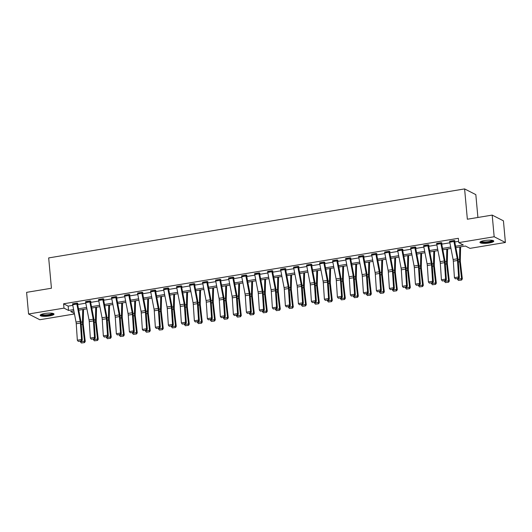 <?xml version="1.0" encoding="UTF-8"?>
<svg xmlns="http://www.w3.org/2000/svg" width="532" height="532" viewBox="0 0 532 532"><rect width="100%" height="100%" fill="white"/><g stroke="black" fill="none" stroke-linecap="round" stroke-linejoin="round"><path stroke-width="0.8" d="M44.741 313.514A6.949 1.496 -5.2 0 1 54.025 314.093A6.949 1.496 -5.2 0 1 49.476 315.928A6.949 1.496 -5.2 0 1 40.186 315.35A6.949 1.496 -5.2 0 1 44.741 313.514M484.499 240.55A6.949 1.496 -5.2 0 1 493.782 241.129A6.949 1.496 -5.2 0 1 489.234 242.971A6.949 1.496 -5.2 0 1 479.944 242.393A6.949 1.496 -5.2 0 1 484.499 240.55M477.909 217.475L475.834 194.639L464.602 188.913L48.678 257.92L51.438 288.231L26.6 292.354L28.568 314L63.993 308.128L68.548 310.449L73.622 309.604M464.602 188.913L467.355 219.224L492.193 215.101L503.432 220.833L505.4 242.479L469.975 248.358L465.42 246.037L455.831 247.626M74.467 313.98L39.807 319.732L28.568 314M455.565 246.236L463.299 244.953L458.744 242.632L458.351 238.303L63.601 303.792L68.156 306.119L72.804 305.348M77.665 304.537L85.805 303.187M90.666 302.382L98.806 301.032M103.674 300.221L111.806 298.871M116.674 298.066L124.814 296.716M129.675 295.912L137.815 294.562M142.676 293.75L150.815 292.401M155.683 291.596L163.823 290.246M168.684 289.435L176.823 288.085M181.685 287.28L189.824 285.93M194.692 285.125L202.825 283.775M207.693 282.964L215.832 281.614M220.694 280.81L228.833 279.46M233.701 278.648L241.834 277.298M246.702 276.494L254.841 275.144M259.702 274.339L267.842 272.989M272.703 272.178L280.843 270.828M285.711 270.023L293.85 268.673M298.711 267.862L306.851 266.512M311.712 265.707L319.852 264.357M324.72 263.553L332.852 262.196M337.72 261.392L345.86 260.042M350.721 259.237L358.861 257.887M363.722 257.076L371.861 255.726M376.729 254.921L384.869 253.571M389.73 252.76L397.87 251.41M402.731 250.605L410.87 249.255M415.738 248.451L423.871 247.101M428.739 246.289L436.878 244.939M441.74 244.135L449.879 242.785M454.74 241.974L458.624 241.335M454.554 240.93L454.973 240.863L454.215 240.471L449.66 241.535M440.795 242.698L440.795 242.718A3.119 0.984 80.6 0 0 440.935 243.676L444.273 260.979A4.456 1.41 -99.4 0 1 444.493 262.655L445.583 279.12L446.355 279.666L445.264 263.194A6.677 2.115 80.6 0 0 444.932 260.68L441.593 243.377L441.972 243.018L441.214 242.632L436.659 243.689M427.794 244.86L427.794 244.873A3.119 0.984 80.6 0 0 427.928 245.831L431.266 263.134A4.456 1.41 -99.4 0 1 431.485 264.81L432.583 281.275L433.354 281.82L432.257 265.355A6.677 2.115 80.6 0 0 431.931 262.841L428.593 245.538L428.972 245.179L428.207 244.787L423.658 245.844M414.787 247.014L414.794 247.034A3.119 0.984 80.6 0 0 414.927 247.985L418.265 265.295A4.456 1.41 -99.4 0 1 418.484 266.971L419.582 283.436L420.353 283.975L419.256 267.51A6.677 2.115 80.6 0 0 418.93 264.996L415.592 247.693L415.964 247.333L415.206 246.948L410.651 248.005M397.617 249.867L401.786 249.189A3.119 0.984 80.6 0 0 401.926 250.146L405.264 267.45A4.456 1.41 -99.4 0 1 405.484 269.125L406.574 285.591L407.346 286.136L406.255 269.671A6.677 2.115 80.6 0 0 405.923 267.157L402.584 249.847L402.963 249.488L402.205 249.102L397.65 250.16M389.544 251.716L389.963 251.649L389.205 251.264L384.649 252.321M376.543 253.877L376.955 253.804L376.197 253.418L371.649 254.476M363.536 256.032L363.954 255.965L363.196 255.573L358.641 256.63M350.535 258.186L350.954 258.12L350.196 257.734L345.64 258.791M336.776 259.962L336.776 259.975A3.119 0.984 80.6 0 0 336.909 260.933L340.247 278.236A4.456 1.41 -99.4 0 1 340.467 279.912L341.564 296.377L342.335 296.923L341.238 280.457A6.677 2.115 80.6 0 0 340.912 277.943L337.574 260.633L337.953 260.274L337.188 259.889L332.64 260.946M323.769 262.116L323.775 262.136A3.119 0.984 80.6 0 0 323.908 263.087L327.247 280.397A4.456 1.41 -99.4 0 1 327.466 282.073L328.563 298.538L329.335 299.077L328.237 282.612A6.677 2.115 80.6 0 0 327.912 280.098L324.573 262.795L324.946 262.436L324.188 262.05L319.632 263.107M310.768 264.271L310.768 264.291A3.119 0.984 80.6 0 0 310.907 265.249L314.246 282.552A4.456 1.41 -99.4 0 1 314.465 284.228L315.556 300.693L316.327 301.238L315.237 284.773A6.677 2.115 80.6 0 0 314.904 282.253L311.566 264.949L311.945 264.59L311.187 264.204L306.632 265.262M297.907 267.403L293.737 268.095A3.119 0.984 80.6 0 1 293.598 267.137L297.767 266.446A3.119 0.984 80.6 0 0 297.907 267.403L301.238 284.706A4.456 1.41 -99.4 0 1 301.458 286.382L302.555 302.854L303.326 303.393L302.229 286.928A6.677 2.115 80.6 0 0 301.903 284.414L298.565 267.111L298.944 266.751L298.186 266.359L293.631 267.423M285.524 268.973L285.937 268.906L285.179 268.52L280.63 269.578M272.517 271.134L272.936 271.061L272.178 270.675L267.623 271.732M259.516 273.288L259.935 273.222L259.177 272.836L254.622 273.894M246.516 275.45L246.928 275.377L246.17 274.991L241.621 276.048M233.515 277.604L233.927 277.538L233.169 277.145L228.614 278.209M219.749 279.373L219.749 279.393A3.119 0.984 80.6 0 0 219.889 280.351L223.227 297.654A4.456 1.41 -99.4 0 1 223.447 299.33L224.537 315.795L225.309 316.341L224.218 299.868A6.677 2.115 80.6 0 0 223.886 297.355L220.547 280.051L220.926 279.692L220.168 279.307L215.613 280.364M206.749 281.534L206.749 281.548A3.119 0.984 80.6 0 0 206.882 282.505L210.22 299.809A4.456 1.41 -99.4 0 1 210.439 301.484L211.537 317.95L212.308 318.495L211.211 302.03A6.677 2.115 80.6 0 0 210.885 299.516L207.547 282.213L207.926 281.847L207.161 281.461L202.612 282.519M193.748 283.689L193.748 283.709A3.119 0.984 80.6 0 0 193.881 284.66L197.219 301.97A4.456 1.41 -99.4 0 1 197.439 303.646L198.536 320.111L199.307 320.65L198.21 304.184A6.677 2.115 80.6 0 0 197.884 301.671L194.546 284.367L194.918 284.008L194.16 283.623L189.611 284.68M180.88 286.821L176.71 287.513A3.119 0.984 80.6 0 1 176.577 286.555L180.74 285.864A3.119 0.984 80.6 0 0 180.88 286.821L184.218 304.124A4.456 1.41 -99.4 0 1 184.438 305.8L185.528 322.266L186.3 322.811L185.209 306.346A6.677 2.115 80.6 0 0 184.877 303.832L181.538 286.522L181.917 286.163L181.159 285.777L176.604 286.834M168.498 288.391L168.917 288.324L168.159 287.932L163.603 288.996M155.497 290.552L155.909 290.479L155.151 290.093L150.603 291.15M142.49 292.706L142.909 292.64L142.15 292.248L137.595 293.305M129.489 294.861L129.908 294.795L129.15 294.409L124.594 295.466M115.73 296.637L115.73 296.65A3.119 0.984 80.6 0 0 115.863 297.607L119.201 314.911A4.456 1.41 -99.4 0 1 119.421 316.587L120.518 333.052L121.289 333.597L120.192 317.132A6.677 2.115 80.6 0 0 119.866 314.618L116.528 297.308L116.907 296.949L116.142 296.563L111.594 297.621M102.723 298.791L102.729 298.811A3.119 0.984 80.6 0 0 102.862 299.762L106.2 317.065A4.456 1.41 -99.4 0 1 106.42 318.748L107.517 335.213L108.289 335.752L107.191 319.286A6.677 2.115 80.6 0 0 106.865 316.773L103.527 299.469L103.9 299.11L103.142 298.725L98.586 299.782M89.722 300.946L89.722 300.966A3.119 0.984 80.6 0 0 89.861 301.923L93.2 319.227A4.456 1.41 -99.4 0 1 93.419 320.902L94.51 337.368L95.281 337.913L94.191 321.441A6.677 2.115 80.6 0 0 93.858 318.927L90.52 301.624L90.899 301.265L90.141 300.879L85.585 301.937M76.861 304.078L72.691 304.77A3.119 0.984 80.6 0 1 72.552 303.812L76.721 303.12A3.119 0.984 80.6 0 0 76.861 304.078L80.199 321.381A4.456 1.41 -99.4 0 1 80.412 323.057L81.509 339.522L82.28 340.068L81.183 323.602A6.677 2.115 80.6 0 0 80.857 321.089L77.519 303.785L77.898 303.426L77.14 303.034L72.585 304.091M492.193 215.101L494.168 236.753L505.4 242.479M63.601 303.792L63.993 308.128M458.744 242.632L494.168 236.753M78.49 308.799L86.623 307.449M91.491 306.638L99.63 305.288M104.491 304.484L112.631 303.134M117.492 302.329L125.632 300.979M130.5 300.168L138.639 298.818M143.5 298.013L151.64 296.663M156.501 295.852L164.641 294.502M169.509 293.697L177.641 292.347M182.509 291.543L190.649 290.186M195.51 289.381L203.65 288.031M208.511 287.227L216.65 285.877M221.518 285.066L229.658 283.716M234.519 282.911L242.659 281.561M247.52 280.75L255.659 279.4M260.527 278.595L268.66 277.245M273.528 276.44L281.667 275.091M286.529 274.279L294.668 272.929M299.536 272.125L307.669 270.775M312.537 269.963L320.676 268.613M325.537 267.809L333.677 266.459M338.538 265.654L346.678 264.304M351.546 263.493L359.685 262.143M364.546 261.338L372.686 259.988M377.547 259.177L385.687 257.827M390.555 257.023L398.687 255.673M403.555 254.868L411.695 253.518M416.556 252.707L424.696 251.357M429.557 250.552L437.696 249.202M442.564 248.391L450.704 247.041M73.888 310.994L70.676 311.533L74.354 313.408M450.97 248.437L442.83 249.787M437.969 250.592L429.829 251.942M424.962 252.747L416.829 254.097M411.961 254.908L403.821 256.258M398.96 257.062L390.821 258.412M385.953 259.224L377.82 260.574M372.952 261.378L364.812 262.728M359.951 263.533L351.812 264.889M346.95 265.694L338.811 267.044M333.943 267.849L325.803 269.199M320.942 270.01L312.803 271.36M307.942 272.165L299.802 273.514M294.934 274.326L286.801 275.676M281.933 276.48L273.794 277.83M268.933 278.635L260.793 279.985M255.932 280.796L247.792 282.146M242.925 282.951L234.785 284.301M229.924 285.112L221.784 286.462M216.923 287.267L208.783 288.617M203.916 289.421L195.783 290.771M190.915 291.583L182.775 292.933M177.914 293.737L169.775 295.087M164.913 295.898L156.774 297.248M151.906 298.053L143.766 299.403M138.905 300.208L130.766 301.558M125.904 302.369L117.765 303.719M112.897 304.523L104.764 305.873M99.896 306.685L91.757 308.035M86.896 308.839L78.756 310.189M68.156 306.119L68.548 310.449M453.796 240.544L453.803 240.557A3.119 0.984 80.6 0 0 453.936 241.515L457.274 258.818A4.456 1.41 -99.4 0 1 457.493 260.494L458.591 276.966L459.355 277.505L458.265 261.039A6.677 2.115 80.6 0 0 457.939 258.525L454.528 240.637M449.633 241.235L449.633 241.249A3.119 0.984 80.6 0 0 449.766 242.206L453.104 259.51A4.456 1.41 -99.4 0 1 453.324 261.185L454.421 277.657L458.591 276.966L458.265 278.336L455.352 278.821L458.265 278.336M458.577 278.555L459.355 277.505M454.421 277.657L455.352 278.821M458.391 280.43L461.61 280.045L458.391 280.43L457.347 278.761M457.414 279.333L461.583 278.642L459.641 261.744A6.677 2.115 -99.4 0 1 459.522 259.337L459.808 246.968M461.311 279.952L461.583 278.642L462.328 278.868L461.61 280.045M460.619 246.835L460.306 260.367A4.456 1.41 80.6 0 0 460.386 261.97L462.328 278.868M492.778 240.464A6.012 1.297 -5.2 0 1 489.507 241.994A6.012 1.297 -5.2 0 1 482.956 242.399A6.012 1.297 -5.2 0 1 480.815 241.555M481.32 241.342A5.566 1.204 174.8 0 0 483.196 241.867A5.566 1.204 174.8 0 0 488.709 241.595A5.566 1.204 174.8 0 0 492.24 240.351M480.123 242.007A6.903 1.49 174.8 0 0 482.384 242.599A6.903 1.49 174.8 0 0 493.536 240.783M53.02 313.428A6.012 1.297 -5.2 0 1 49.09 315.077A6.012 1.297 -5.2 0 1 41.057 314.518M41.562 314.306A5.566 1.204 174.8 0 0 48.904 314.565A5.566 1.204 174.8 0 0 52.482 313.308M40.366 314.964A6.903 1.49 174.8 0 0 49.396 315.23A6.903 1.49 174.8 0 0 53.779 313.747M436.626 243.39L436.632 243.41A3.119 0.984 80.6 0 0 436.765 244.368L440.104 261.671A4.456 1.41 -99.4 0 1 440.323 263.347L441.42 279.812L445.583 279.12L445.264 280.497L442.345 280.982L445.264 280.497M445.57 280.71L446.355 279.666M441.42 279.812L442.345 280.982M427.794 244.873L423.625 245.565A3.119 0.984 80.6 0 0 423.765 246.522L427.103 263.825A4.456 1.41 -99.4 0 1 427.322 265.501L428.413 281.967L432.583 281.275L432.263 282.652L429.344 283.137L432.263 282.652M432.569 282.871L433.354 281.82M428.413 281.967L429.344 283.137M445.39 282.592L448.602 282.199L445.39 282.592L444.346 280.916M444.413 281.488L448.582 280.796L446.641 263.899A6.677 2.115 -99.4 0 1 446.521 261.491L446.807 249.122M448.31 282.106L448.582 280.796L449.321 281.029L448.602 282.199M447.618 248.989L447.299 262.522A4.456 1.41 80.6 0 0 447.379 264.131L449.321 281.029M432.39 284.746L435.602 284.354L432.39 284.746L431.346 283.071M431.412 283.642L435.575 282.958L433.633 266.06A6.677 2.115 -99.4 0 1 433.514 263.646L433.806 251.284M435.309 284.268L435.575 282.958L436.32 283.184L435.602 284.354M434.617 251.151L434.298 264.683A4.456 1.41 80.6 0 0 434.378 266.286L436.32 283.184M414.794 247.034L410.624 247.726A3.119 0.984 80.6 0 0 410.757 248.677L414.096 265.987A4.456 1.41 -99.4 0 1 414.315 267.663L415.412 284.128L419.582 283.436L419.263 284.813L416.343 285.292L419.263 284.813M419.568 285.026L420.353 283.975M415.412 284.128L416.343 285.292M397.623 249.88A3.119 0.984 80.6 0 0 397.756 250.838L401.095 268.141A4.456 1.41 -99.4 0 1 401.314 269.817L402.411 286.283L406.574 285.591L406.255 286.967L403.342 287.453L406.255 286.967M406.568 287.187L407.346 286.136M402.411 286.283L403.342 287.453M388.925 252.301L384.756 252.993A3.119 0.984 80.6 0 1 384.616 252.042L388.786 251.35A3.119 0.984 80.6 0 0 388.925 252.301L392.264 269.604A4.456 1.41 -99.4 0 1 392.476 271.287L393.574 287.752L394.345 288.291L393.248 271.825A6.677 2.115 80.6 0 0 392.922 269.312L389.517 251.423M384.756 252.993L388.094 270.296A4.456 1.41 -99.4 0 1 388.313 271.978L389.404 288.444L393.574 287.752L393.254 289.122L390.335 289.608L393.254 289.122M393.56 289.342L394.345 288.291M389.404 288.444L390.335 289.608M419.389 286.908L422.601 286.515L419.389 286.908L418.338 285.232M418.405 285.804L422.574 285.112L420.632 268.214A6.677 2.115 -99.4 0 1 420.513 265.807L420.805 253.438M422.302 286.422L422.574 285.112L423.319 285.338L422.601 286.515M421.61 253.305L421.297 266.838A4.456 1.41 80.6 0 0 421.377 268.441L423.319 285.338M406.382 289.062L409.6 288.67L406.382 289.062L405.337 287.386M405.404 287.958L409.574 287.267L407.632 270.369A6.677 2.115 -99.4 0 1 407.512 267.962L407.798 255.599M409.301 288.577L409.574 287.267L410.312 287.499L409.6 288.67M408.609 255.46L408.297 268.993A4.456 1.41 80.6 0 0 408.377 270.602L410.312 287.499M393.381 291.223L396.593 290.831L393.381 291.223L392.337 289.548M392.403 290.12L396.566 289.428L394.631 272.53A6.677 2.115 -99.4 0 1 394.511 270.123L394.797 257.754M396.3 290.738L396.566 289.428L397.311 289.654L396.593 290.831M395.608 257.621L395.289 271.154A4.456 1.41 80.6 0 0 395.369 272.756L397.311 289.654M380.38 293.378L383.592 292.986L380.38 293.378L379.336 291.702M379.402 292.274L383.565 291.583L381.624 274.685A6.677 2.115 -99.4 0 1 381.504 272.278L381.796 259.909M383.293 292.893L383.565 291.583L384.31 291.815L383.592 292.986M382.601 259.776L382.289 273.308A4.456 1.41 80.6 0 0 382.368 274.918L384.31 291.815M367.373 295.533L370.591 295.14L367.373 295.533L366.329 293.857M366.395 294.435L370.565 293.744L368.623 276.846A6.677 2.115 -99.4 0 1 368.503 274.432L368.789 262.07M370.292 295.054L370.565 293.744L371.309 293.97L370.591 295.14M369.6 261.937L369.288 275.47A4.456 1.41 80.6 0 0 369.368 277.072L371.309 293.97M354.372 297.694L357.584 297.302L354.372 297.694L353.328 296.018M353.394 296.59L357.564 295.898L355.622 279.001A6.677 2.115 -99.4 0 1 355.502 276.593L355.788 264.224M357.291 297.208L357.564 295.898L358.302 296.131L357.584 297.302M356.6 264.091L356.28 277.624A4.456 1.41 80.6 0 0 356.36 279.233L358.302 296.131M341.371 299.849L344.583 299.456L341.371 299.849L340.327 298.173M340.394 298.745L344.556 298.053L342.615 281.155A6.677 2.115 -99.4 0 1 342.495 278.748L342.788 266.386M344.284 299.363L344.556 298.053L345.301 298.286L344.583 299.456M343.599 266.253L343.28 279.785A4.456 1.41 80.6 0 0 343.359 281.388L345.301 298.286M328.37 302.01L331.582 301.617L328.37 302.01L327.32 300.334M327.386 300.906L331.556 300.214L329.614 283.317A6.677 2.115 -99.4 0 1 329.494 280.909L329.78 268.54M331.283 301.524L331.556 300.214L332.3 300.44L331.582 301.617M330.591 268.407L330.279 281.94A4.456 1.41 80.6 0 0 330.359 283.543L332.3 300.44M315.363 304.164L318.582 303.772L315.363 304.164L314.319 302.489M314.385 303.06L318.555 302.369L316.613 285.471A6.677 2.115 -99.4 0 1 316.493 283.064L316.779 270.702M318.282 303.679L318.555 302.369L319.293 302.602L318.582 303.772M317.591 270.562L317.278 284.095A4.456 1.41 80.6 0 0 317.358 285.704L319.293 302.602M302.362 306.319L305.574 305.927L302.362 306.319L301.318 304.643M301.385 305.222L305.548 304.53L303.612 287.632A6.677 2.115 -99.4 0 1 303.486 285.219L303.779 272.856M305.282 305.84L305.548 304.53L306.292 304.756L305.574 305.927M304.59 272.723L304.271 286.256A4.456 1.41 80.6 0 0 304.351 287.859L306.292 304.756M289.361 308.48L292.573 308.088L289.361 308.48L288.317 306.804M288.377 307.376L292.547 306.685L290.605 289.787A6.677 2.115 -99.4 0 1 290.485 287.38L290.778 275.011M292.274 307.995L292.547 306.685L293.292 306.917L292.573 308.088M291.583 274.878L291.27 288.411A4.456 1.41 80.6 0 0 291.35 290.02L293.292 306.917M276.354 310.635L279.573 310.242L276.354 310.635L275.31 308.959M275.377 309.531L279.546 308.839L277.604 291.942A6.677 2.115 -99.4 0 1 277.485 289.534L277.771 277.172M279.273 310.149L279.546 308.839L280.291 309.072L279.573 310.242M278.582 277.039L278.269 290.572A4.456 1.41 80.6 0 0 278.349 292.174L280.291 309.072M263.353 312.796L266.565 312.404L263.353 312.796L262.309 311.12M262.376 311.692L266.545 311.001L264.603 294.103A6.677 2.115 -99.4 0 1 264.484 291.696L264.77 279.327M266.273 312.311L266.545 311.001L267.283 311.227L266.565 312.404M265.581 279.194L265.262 292.726A4.456 1.41 80.6 0 0 265.342 294.329L267.283 311.227M250.353 314.951L253.565 314.558L250.353 314.951L249.309 313.275M249.375 313.847L253.538 313.155L251.596 296.257A6.677 2.115 -99.4 0 1 251.476 293.85L251.769 281.488M253.265 314.465L253.538 313.155L254.283 313.388L253.565 314.558M252.58 281.348L252.261 294.881A4.456 1.41 80.6 0 0 252.341 296.49L254.283 313.388M237.345 317.105L240.564 316.713L237.345 317.105L236.301 315.436M236.368 316.008L240.537 315.316L238.595 298.419A6.677 2.115 -99.4 0 1 238.476 296.005L238.762 283.642M240.265 316.626L240.537 315.316L241.282 315.543L240.564 316.713M239.573 283.509L239.26 297.042A4.456 1.41 80.6 0 0 239.34 298.645L241.282 315.543M224.344 319.267L227.563 318.874L224.344 319.267L223.3 317.591M223.367 318.163L227.536 317.471L225.595 300.573A6.677 2.115 -99.4 0 1 225.475 298.166L225.761 285.797M227.264 318.781L227.536 317.471L228.275 317.704L227.563 318.874M226.572 285.664L226.253 299.197A4.456 1.41 80.6 0 0 226.339 300.806L228.275 317.704M211.344 321.421L214.556 321.029L211.344 321.421L210.3 319.745M210.366 320.317L214.529 319.626L212.594 302.728A6.677 2.115 -99.4 0 1 212.468 300.321L212.76 287.958M214.263 320.936L214.529 319.626L215.274 319.858L214.556 321.029M213.571 287.825L213.252 301.358A4.456 1.41 80.6 0 0 213.332 302.961L215.274 319.858M198.343 323.582L201.555 323.19L198.343 323.582L197.299 321.907M197.359 322.478L201.528 321.787L199.586 304.889A6.677 2.115 -99.4 0 1 199.467 302.482L199.759 290.113M201.256 323.097L201.528 321.787L202.273 322.013L201.555 323.19M200.564 289.98L200.251 303.513A4.456 1.41 80.6 0 0 200.331 305.115L202.273 322.013M185.335 325.737L188.554 325.345L185.335 325.737L184.291 324.061M184.358 324.633L188.528 323.941L186.586 307.044A6.677 2.115 -99.4 0 1 186.466 304.637L186.752 292.274M188.255 325.252L188.528 323.941L189.272 324.174L188.554 325.345M187.563 292.135L187.251 305.667A4.456 1.41 80.6 0 0 187.331 307.277L189.272 324.174M371.615 254.176L375.785 253.505A3.119 0.984 80.6 0 0 375.918 254.462L379.256 271.766A4.456 1.41 -99.4 0 1 379.476 273.441L380.573 289.907L381.344 290.452L380.247 273.98A6.677 2.115 80.6 0 0 379.921 271.466L376.516 253.578M371.615 254.196A3.119 0.984 80.6 0 0 371.755 255.154L375.093 272.457A4.456 1.41 -99.4 0 1 375.306 274.133L376.403 290.598L380.573 289.907L380.254 291.283L377.334 291.769L380.254 291.283M380.56 291.496L381.344 290.452M376.403 290.598L377.334 291.769M358.615 256.338L362.784 255.659A3.119 0.984 80.6 0 0 362.917 256.617L366.255 273.92A4.456 1.41 -99.4 0 1 366.475 275.596L367.565 292.061L368.337 292.607L367.246 276.141A6.677 2.115 80.6 0 0 366.914 273.628L363.509 255.739M358.615 256.351A3.119 0.984 80.6 0 0 358.748 257.308L362.086 274.612A4.456 1.41 -99.4 0 1 362.305 276.288L363.403 292.753L367.565 292.061L367.246 293.438L364.334 293.923L367.246 293.438M367.559 293.657L368.337 292.607M363.403 292.753L364.334 293.923M349.777 257.801L349.777 257.82A3.119 0.984 80.6 0 0 349.916 258.778L353.255 276.081A4.456 1.41 -99.4 0 1 353.474 277.757L354.565 294.223L355.336 294.761L354.239 278.296A6.677 2.115 80.6 0 0 353.913 275.782L350.508 257.894M345.607 258.492L345.614 258.512A3.119 0.984 80.6 0 0 345.747 259.47L349.085 276.773A4.456 1.41 -99.4 0 1 349.305 278.449L350.395 294.914L354.565 294.223L354.246 295.599L351.326 296.078L354.246 295.599M354.551 295.812L355.336 294.761M350.395 294.914L351.326 296.078M332.606 260.653L332.606 260.667A3.119 0.984 80.6 0 0 332.746 261.624L336.084 278.928A4.456 1.41 -99.4 0 1 336.304 280.603L337.394 297.069L341.564 296.377L341.245 297.754L338.325 298.239L341.245 297.754M341.551 297.973L342.335 296.923M337.394 297.069L338.325 298.239M319.606 262.808L319.606 262.828A3.119 0.984 80.6 0 0 319.739 263.779L323.077 281.082A4.456 1.41 -99.4 0 1 323.296 282.765L324.394 299.23L328.563 298.538L328.237 299.908L325.325 300.394L328.237 299.908M328.55 300.128L329.335 299.077M324.394 299.23L325.325 300.394M310.768 264.291L306.605 264.983A3.119 0.984 80.6 0 0 306.738 265.94L310.076 283.243A4.456 1.41 -99.4 0 1 310.296 284.919L311.393 301.385L315.556 300.693L315.237 302.07L312.324 302.555L315.237 302.07M315.549 302.282L316.327 301.238M311.393 301.385L312.324 302.555M293.737 268.095L297.075 285.398A4.456 1.41 -99.4 0 1 297.295 287.074L298.386 303.539L302.555 302.854L302.236 304.224L299.317 304.71L302.236 304.224M302.542 304.444L303.326 303.393M298.386 303.539L299.317 304.71M284.899 269.564L280.736 270.256A3.119 0.984 80.6 0 1 280.597 269.298L284.766 268.607A3.119 0.984 80.6 0 0 284.899 269.564L288.238 286.868A4.456 1.41 -99.4 0 1 288.457 288.543L289.554 305.009L290.326 305.548L289.228 289.082A6.677 2.115 80.6 0 0 288.903 286.568L285.498 268.68M280.736 270.256L284.068 287.559A4.456 1.41 -99.4 0 1 284.288 289.235L285.385 305.701L289.554 305.009L289.235 306.385L286.316 306.864L289.235 306.385M289.541 306.598L290.326 305.548M285.385 305.701L286.316 306.864M271.899 271.719L267.729 272.411A3.119 0.984 80.6 0 1 267.596 271.453L271.759 270.761A3.119 0.984 80.6 0 0 271.899 271.719L275.237 289.022A4.456 1.41 -99.4 0 1 275.456 290.698L276.547 307.163L277.318 307.709L276.228 291.243A6.677 2.115 80.6 0 0 275.895 288.73L272.49 270.835M267.729 272.411L271.067 289.714A4.456 1.41 -99.4 0 1 271.287 291.39L272.384 307.855L276.547 307.163L276.228 308.54L273.315 309.026L276.228 308.54M276.54 308.76L277.318 307.709M272.384 307.855L273.315 309.026M254.589 273.594L258.758 272.923A3.119 0.984 80.6 0 0 258.898 273.874L262.236 291.184A4.456 1.41 -99.4 0 1 262.449 292.859L263.546 309.325L264.318 309.863L263.22 293.398A6.677 2.115 80.6 0 0 262.894 290.884L259.49 272.996M254.595 273.614A3.119 0.984 80.6 0 0 254.728 274.565L258.067 291.875A4.456 1.41 -99.4 0 1 258.286 293.551L259.377 310.016L263.546 309.325L263.227 310.695L260.308 311.18L263.227 310.695M263.533 310.914L264.318 309.863M259.377 310.016L260.308 311.18M245.757 275.057L245.757 275.077A3.119 0.984 80.6 0 0 245.89 276.035L249.229 293.338A4.456 1.41 -99.4 0 1 249.448 295.014L250.545 311.479L251.317 312.025L250.22 295.559A6.677 2.115 80.6 0 0 249.894 293.039L246.489 275.15M241.588 275.749L241.588 275.769A3.119 0.984 80.6 0 0 241.728 276.726L245.066 294.03A4.456 1.41 -99.4 0 1 245.279 295.706L246.376 312.171L250.545 311.479L250.226 312.856L247.307 313.341L250.226 312.856M250.532 313.075L251.317 312.025M246.376 312.171L247.307 313.341M232.75 277.219L232.757 277.232A3.119 0.984 80.6 0 0 232.89 278.189L236.228 295.493A4.456 1.41 -99.4 0 1 236.447 297.169L237.545 313.641L238.316 314.179L237.219 297.714A6.677 2.115 80.6 0 0 236.893 295.2L233.482 277.312M228.587 277.91L228.587 277.923A3.119 0.984 80.6 0 0 228.72 278.881L232.058 296.184A4.456 1.41 -99.4 0 1 232.278 297.86L233.375 314.332L237.545 313.641L237.219 315.011L234.306 315.496L237.219 315.011M237.531 315.23L238.316 314.179M233.375 314.332L234.306 315.496M215.58 280.065L215.586 280.085A3.119 0.984 80.6 0 0 215.719 281.042L219.058 298.346A4.456 1.41 -99.4 0 1 219.277 300.021L220.374 316.487L224.537 315.795L224.218 317.172L221.299 317.651L224.218 317.172M224.531 317.385L225.309 316.341M220.374 316.487L221.299 317.651M206.749 281.548L202.579 282.239A3.119 0.984 80.6 0 0 202.719 283.197L206.057 300.5A4.456 1.41 -99.4 0 1 206.276 302.176L207.367 318.641L211.537 317.95L211.217 319.326L208.298 319.812L211.217 319.326M211.523 319.546L212.308 318.495M207.367 318.641L208.298 319.812M193.748 283.709L189.578 284.401A3.119 0.984 80.6 0 0 189.711 285.352L193.05 302.661A4.456 1.41 -99.4 0 1 193.269 304.337L194.366 320.803L198.536 320.111L198.217 321.488L195.297 321.966L198.217 321.488M198.522 321.7L199.307 320.65M194.366 320.803L195.297 321.966M176.71 287.513L180.049 304.816A4.456 1.41 -99.4 0 1 180.268 306.492L181.365 322.957L185.528 322.266L185.209 323.642L182.296 324.128L185.209 323.642M185.522 323.862L186.3 322.811M181.365 322.957L182.296 324.128M167.879 288.976L163.71 289.667A3.119 0.984 80.6 0 1 163.57 288.71L167.74 288.018A3.119 0.984 80.6 0 0 167.879 288.976L171.218 306.279A4.456 1.41 -99.4 0 1 171.43 307.955L172.528 324.427L173.299 324.966L172.202 308.5A6.677 2.115 80.6 0 0 171.876 305.986L168.471 288.098M163.71 289.667L167.048 306.971A4.456 1.41 -99.4 0 1 167.267 308.646L168.358 325.118L172.528 324.427L172.208 325.797L169.289 326.282L172.208 325.797M172.514 326.016L173.299 324.966M168.358 325.118L169.289 326.282M150.569 290.851L154.739 290.179A3.119 0.984 80.6 0 0 154.872 291.137L158.21 308.44A4.456 1.41 -99.4 0 1 158.43 310.116L159.527 326.582L160.298 327.127L159.201 310.655A6.677 2.115 80.6 0 0 158.875 308.141L155.47 290.253M150.569 290.871A3.119 0.984 80.6 0 0 150.709 291.829L154.047 309.132A4.456 1.41 -99.4 0 1 154.26 310.808L155.357 327.273L159.527 326.582L159.208 327.958L156.288 328.444L159.208 327.958M159.514 328.171L160.298 327.127M155.357 327.273L156.288 328.444M172.335 327.892L175.547 327.506L172.335 327.892L171.291 326.222M171.357 326.794L175.527 326.103L173.585 309.205A6.677 2.115 -99.4 0 1 173.465 306.798L173.751 294.429M175.254 327.413L175.527 326.103L176.265 326.329L175.547 327.506M174.562 294.296L174.243 307.829A4.456 1.41 80.6 0 0 174.323 309.431L176.265 326.329M159.334 330.053L162.546 329.66L159.334 330.053L158.29 328.377M158.356 328.949L162.519 328.257L160.578 311.36A6.677 2.115 -99.4 0 1 160.458 308.952L160.75 296.583M162.247 329.567L162.519 328.257L163.264 328.49L162.546 329.66M161.562 296.45L161.243 309.983A4.456 1.41 80.6 0 0 161.322 311.592L163.264 328.49M137.569 293.012L141.738 292.334A3.119 0.984 80.6 0 0 141.871 293.292L145.209 310.595A4.456 1.41 -99.4 0 1 145.429 312.271L146.526 328.736L147.298 329.281L146.2 312.816A6.677 2.115 80.6 0 0 145.874 310.302L142.463 292.407M137.569 293.026A3.119 0.984 80.6 0 0 137.702 293.983L141.04 311.287A4.456 1.41 -99.4 0 1 141.259 312.962L142.357 329.428L146.526 328.736L146.2 330.113L143.288 330.598L146.2 330.113M146.513 330.332L147.298 329.281M142.357 329.428L143.288 330.598M146.327 332.207L149.545 331.815L146.327 332.207L145.283 330.532M145.349 331.103L149.519 330.419L147.577 313.521A6.677 2.115 -99.4 0 1 147.457 311.107L147.743 298.745M149.246 331.729L149.519 330.419L150.263 330.645L149.545 331.815M148.554 298.612L148.242 312.144A4.456 1.41 80.6 0 0 148.322 313.747L150.263 330.645M128.731 294.475L128.731 294.495A3.119 0.984 80.6 0 0 128.87 295.446L132.209 312.756A4.456 1.41 -99.4 0 1 132.428 314.432L133.519 330.897L134.29 331.436L133.2 314.971A6.677 2.115 80.6 0 0 132.867 312.457L129.462 294.568M124.561 295.167L124.568 295.187A3.119 0.984 80.6 0 0 124.701 296.138L128.039 313.448A4.456 1.41 -99.4 0 1 128.259 315.124L129.356 331.589L133.519 330.897L133.2 332.274L130.28 332.753L133.2 332.274M133.512 332.487L134.29 331.436M129.356 331.589L130.28 332.753M133.326 334.369L136.544 333.976L133.326 334.369L132.282 332.693M132.348 333.265L136.518 332.573L134.576 315.675A6.677 2.115 -99.4 0 1 134.456 313.268L134.742 300.899M136.245 333.883L136.518 332.573L137.256 332.799L136.544 333.976M135.554 300.766L135.234 314.299A4.456 1.41 80.6 0 0 135.314 315.902L137.256 332.799M111.56 297.322L111.56 297.341A3.119 0.984 80.6 0 0 111.7 298.299L115.038 315.602A4.456 1.41 -99.4 0 1 115.258 317.278L116.348 333.744L120.518 333.052L120.199 334.428L117.279 334.914L120.199 334.428M120.505 334.648L121.289 333.597M116.348 333.744L117.279 334.914M120.325 336.523L123.537 336.131L120.325 336.523L119.281 334.847M119.348 335.419L123.51 334.728L121.569 317.83A6.677 2.115 -99.4 0 1 121.449 315.423L121.742 303.06M123.244 336.038L123.51 334.728L124.255 334.961L123.537 336.131M122.553 302.921L122.234 316.454A4.456 1.41 80.6 0 0 122.313 318.063L124.255 334.961M98.56 299.483L98.56 299.503A3.119 0.984 80.6 0 0 98.693 300.454L102.031 317.757A4.456 1.41 -99.4 0 1 102.25 319.433L103.348 335.905L107.517 335.213L107.198 336.583L104.279 337.069L107.198 336.583M107.504 336.803L108.289 335.752M103.348 335.905L104.279 337.069M107.324 338.685L110.536 338.292L107.324 338.685L106.274 337.009M106.34 337.581L110.51 336.889L108.568 319.991A6.677 2.115 -99.4 0 1 108.448 317.584L108.741 305.215M110.237 338.199L110.51 336.889L111.255 337.115L110.536 338.292M109.545 305.082L109.233 318.615A4.456 1.41 80.6 0 0 109.313 320.217L111.255 337.115M89.722 300.966L85.559 301.657A3.119 0.984 80.6 0 0 85.692 302.615L89.03 319.918A4.456 1.41 -99.4 0 1 89.25 321.594L90.347 338.059L94.51 337.368L94.191 338.744L91.278 339.23L94.191 338.744M94.503 338.957L95.281 337.913M90.347 338.059L91.278 339.23M94.317 340.839L97.536 340.447L94.317 340.839L93.273 339.163M93.339 339.735L97.509 339.044L95.567 322.146A6.677 2.115 -99.4 0 1 95.447 319.739L95.733 307.37M97.236 340.354L97.509 339.044L98.247 339.276L97.536 340.447M96.545 307.237L96.232 320.769A4.456 1.41 80.6 0 0 96.312 322.379L98.247 339.276M72.691 304.77L76.029 322.073A4.456 1.41 -99.4 0 1 76.249 323.749L77.34 340.214L81.509 339.522L81.19 340.899L78.271 341.384L81.19 340.899M81.496 341.118L82.28 340.068M77.34 340.214L78.271 341.384M81.316 342.994L84.528 342.601L81.316 342.994L80.272 341.318M80.339 341.896L84.508 341.205L82.566 324.307A6.677 2.115 -99.4 0 1 82.447 321.893L82.733 309.531M84.236 342.515L84.508 341.205L85.246 341.431L84.528 342.601M83.544 309.398L83.225 322.931A4.456 1.41 80.6 0 0 83.305 324.533L85.246 341.431M453.803 240.557L449.633 241.249M457.274 258.818L453.104 259.51M457.493 260.494L453.324 261.185M453.936 241.515L449.766 242.206M458.325 261.963L459.641 261.744M458.112 259.569L459.522 259.337M440.795 242.718L436.632 243.41M444.273 260.979L440.104 261.671M444.493 262.655L440.323 263.347M440.935 243.676L436.765 244.368M431.266 263.134L427.103 263.825M431.485 264.81L427.322 265.501M427.928 245.831L423.765 246.522M445.324 264.118L446.641 263.899M445.104 261.724L446.521 261.491M432.317 266.273L433.633 266.06M432.104 263.885L433.514 263.646M418.265 265.295L414.096 265.987M418.484 266.971L414.315 267.663M414.927 247.985L410.757 248.677M405.264 267.45L401.095 268.141M405.484 269.125L401.314 269.817M401.926 250.146L397.756 250.838M392.264 269.604L388.094 270.296M392.476 271.287L388.313 271.978M419.316 268.434L420.632 268.214M419.103 266.04L420.513 265.807M406.315 270.589L407.632 270.369M406.102 268.195L407.512 267.962M393.314 272.75L394.631 272.53M393.095 270.356L394.511 270.123M380.307 274.904L381.624 274.685M380.094 272.51L381.504 272.278M367.306 277.059L368.623 276.846M367.093 274.672L368.503 274.432M354.305 279.22L355.622 279.001M354.086 276.826L355.502 276.593M341.298 281.375L342.615 281.155M341.085 278.981L342.495 278.748M328.297 283.536L329.614 283.317M328.084 281.142L329.494 280.909M315.296 285.691L316.613 285.471M315.077 283.297L316.493 283.064M302.296 287.845L303.612 287.632M302.076 285.458L303.486 285.219M289.288 290.007L290.605 289.787M289.076 287.613L290.485 287.38M276.288 292.161L277.604 291.942M276.075 289.767L277.485 289.534M263.287 294.322L264.603 294.103M263.067 291.928L264.484 291.696M250.279 296.477L251.596 296.257M250.067 294.083L251.476 293.85M237.279 298.638L238.595 298.419M237.066 296.244L238.476 296.005M224.278 300.793L225.595 300.573M224.058 298.399L225.475 298.166M211.27 302.947L212.594 302.728M211.058 300.56L212.468 300.321M198.27 305.109L199.586 304.889M198.057 302.715L199.467 302.482M185.269 307.263L186.586 307.044M185.056 304.869L186.466 304.637M379.256 271.766L375.093 272.457M379.476 273.441L375.306 274.133M375.918 254.462L371.755 255.154M366.255 273.92L362.086 274.612M366.475 275.596L362.305 276.288M362.917 256.617L358.748 257.308M349.777 257.82L345.614 258.512M353.255 276.081L349.085 276.773M353.474 277.757L349.305 278.449M349.916 258.778L345.747 259.47M336.776 259.975L332.606 260.667M340.247 278.236L336.084 278.928M340.467 279.912L336.304 280.603M336.909 260.933L332.746 261.624M323.775 262.136L319.606 262.828M327.247 280.397L323.077 281.082M327.466 282.073L323.296 282.765M323.908 263.087L319.739 263.779M314.246 282.552L310.076 283.243M314.465 284.228L310.296 284.919M310.907 265.249L306.738 265.94M301.238 284.706L297.075 285.398M301.458 286.382L297.295 287.074M288.238 286.868L284.068 287.559M288.457 288.543L284.288 289.235M275.237 289.022L271.067 289.714M275.456 290.698L271.287 291.39M262.236 291.184L258.067 291.875M262.449 292.859L258.286 293.551M258.898 273.874L254.728 274.565M245.757 275.077L241.588 275.769M249.229 293.338L245.066 294.03M249.448 295.014L245.279 295.706M245.89 276.035L241.728 276.726M232.757 277.232L228.587 277.923M236.228 295.493L232.058 296.184M236.447 297.169L232.278 297.86M232.89 278.189L228.72 278.881M219.749 279.393L215.586 280.085M223.227 297.654L219.058 298.346M223.447 299.33L219.277 300.021M219.889 280.351L215.719 281.042M210.22 299.809L206.057 300.5M210.439 301.484L206.276 302.176M206.882 282.505L202.719 283.197M197.219 301.97L193.05 302.661M197.439 303.646L193.269 304.337M193.881 284.66L189.711 285.352M184.218 304.124L180.049 304.816M184.438 305.8L180.268 306.492M171.218 306.279L167.048 306.971M171.43 307.955L167.267 308.646M158.21 308.44L154.047 309.132M158.43 310.116L154.26 310.808M154.872 291.137L150.709 291.829M172.268 309.425L173.585 309.205M172.049 307.031L173.465 306.798M159.261 311.579L160.578 311.36M159.048 309.185L160.458 308.952M145.209 310.595L141.04 311.287M145.429 312.271L141.259 312.962M141.871 293.292L137.702 293.983M146.26 313.734L147.577 313.521M146.047 311.346L147.457 311.107M128.731 294.495L124.568 295.187M132.209 312.756L128.039 313.448M132.428 314.432L128.259 315.124M128.87 295.446L124.701 296.138M133.259 315.895L134.576 315.675M133.04 313.501L134.456 313.268M115.73 296.65L111.56 297.341M119.201 314.911L115.038 315.602M119.421 316.587L115.258 317.278M115.863 297.607L111.7 298.299M120.252 318.05L121.569 317.83M120.039 315.656L121.449 315.423M102.729 298.811L98.56 299.503M106.2 317.065L102.031 317.757M106.42 318.748L102.25 319.433M102.862 299.762L98.693 300.454M107.251 320.211L108.568 319.991M107.038 317.817L108.448 317.584M93.2 319.227L89.03 319.918M93.419 320.902L89.25 321.594M89.861 301.923L85.692 302.615M94.25 322.365L95.567 322.146M94.038 319.971L95.447 319.739M80.199 321.381L76.029 322.073M80.412 323.057L76.249 323.749M81.25 324.52L82.566 324.307M81.03 322.133L82.447 321.893"/></g></svg>

